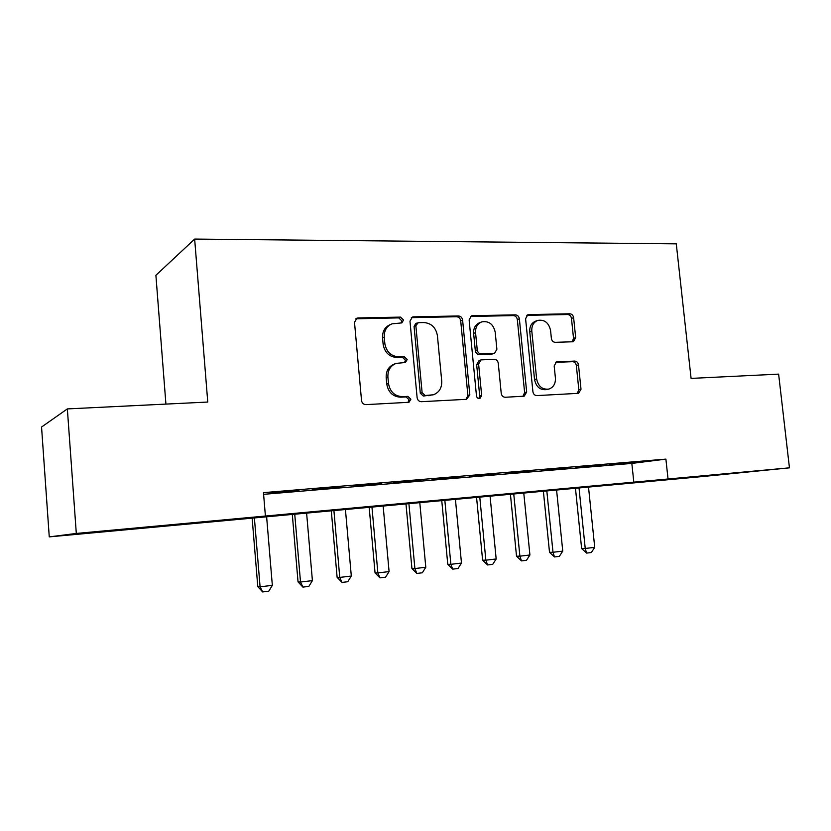 <?xml version="1.0" encoding="UTF-8"?>
<svg xmlns="http://www.w3.org/2000/svg" width="831" height="831" viewBox="0 0 831 831"><rect width="100%" height="100%" fill="white"/><g stroke="black" fill="none" stroke-linecap="round" stroke-linejoin="round"><path stroke-width="1.25" d="M403.523 320.018L400.5 317.11L358.171 317.941L356.925 318.18L354.505 322.335L361.527 400.48C362.004 403.108 363.49 404.5 365.983 404.624L408.987 402.287L410.878 399.244L407.855 396.387L402.443 396.657C394.694 396.221 390.04 391.837 388.493 383.507L387.9 377.056C387.682 370.294 390.425 365.744 396.127 363.396L405.414 362.493L407.19 359.532L404.167 356.655L398.766 356.842C391.027 356.281 386.384 351.856 384.836 343.556L384.244 337.137C384.015 330.655 386.592 326.23 391.983 323.851L401.851 322.895L403.523 320.018M401.02 323.051L401.768 320.787L398.755 317.889L355.876 318.792M407.979 402.412L409.091 399.763L406.068 396.917L400.667 397.187L402.443 396.657M404.51 362.628L405.414 360.176L402.401 357.309L397.01 357.496L398.766 356.842M688.826 477.628L735.165 473.099L688.826 477.628M116.683 530.407L159.085 526.231L116.683 530.407M572.673 341.77L573.432 341.645L575.686 337.698L573.619 317.681C573.161 315.281 571.884 313.993 569.796 313.786L528.734 314.596L527.82 314.752L525.587 318.699L532.91 391.702C533.377 394.164 534.697 395.463 536.878 395.598L578.594 393.323L581.004 389.24L578.501 364.923C578.044 362.513 576.766 361.236 574.668 361.08L556.521 361.88L554.173 365.92L555.42 378.095C555.638 383.714 553.467 387.371 548.896 389.064C542.352 389.832 538.27 386.467 536.629 378.957L531.798 330.998C531.56 325.69 533.564 322.158 537.802 320.402C544.554 319.384 548.813 322.75 550.569 330.499L551.379 338.414C551.836 340.835 553.134 342.143 555.264 342.32L572.673 341.77M49.258 536.878L41.55 427.03L67.353 408.914L207.76 402.048L194.651 239.068L676.278 243.847L691.091 378.406L778.626 374.127L789.45 467.832L702.548 476.547L49.258 536.878L76.307 533.45L789.45 467.832M67.353 408.914L76.307 533.45M263.593 494.331L631.83 463.418L665.901 459.117L263.458 492.648L265.411 516.051M665.901 459.117L668.041 478.999M462.597 320.039C462.129 317.535 460.748 316.175 458.463 315.967L413.474 316.85L412.353 317.058L409.984 321.161L417.11 397.634C417.588 400.21 419.021 401.57 421.4 401.695L466.482 399.316L469.827 394.933L462.597 320.039L460.696 320.787C460.229 318.294 458.857 316.943 456.572 316.736L411.324 317.65M472.424 315.697L515.386 314.856C517.578 315.063 518.897 316.382 519.365 318.834L526.677 392.024L524.174 396.19L505.269 397.26C503.046 397.135 501.695 395.816 501.228 393.333L498.268 363.251C497.8 360.768 496.45 359.449 494.206 359.283L481.056 359.885L478.604 364.02L481.679 395.587L479.861 398.548C478.043 398.776 476.921 397.883 476.475 395.857L469.12 319.904L471.416 315.873L472.424 315.697L470.502 316.455L513.361 315.603L515.386 314.856M298.983 490.519L269.691 493.25L298.983 490.519M340.939 487.008L312.165 489.698L340.939 487.008M381.595 483.611L353.32 486.249L381.595 483.611M421.016 480.318L393.219 482.904L421.016 480.318M459.252 477.119L431.933 479.664L459.252 477.119M496.367 474.013L469.494 476.516L496.367 474.013M532.401 471L505.965 473.462L532.401 471M567.407 468.071L541.397 470.502L567.407 468.071M601.426 465.225L575.821 467.614L601.426 465.225M609.279 464.809L634.489 462.462L609.279 464.809M194.651 239.068L155.896 275.3L165.92 404.095M631.83 463.418L633.845 482.479M390.715 324.412L390.258 324.609C384.878 326.988 382.302 331.403 382.53 337.853L384.244 337.137M397.01 357.496C389.292 356.935 384.66 352.531 383.122 344.263L382.53 337.853M395.546 363.604L394.382 364.03C388.7 366.367 385.958 370.906 386.176 377.648L387.9 377.056M400.667 397.187C392.938 396.751 388.306 392.377 386.758 384.078L386.176 377.648M466.118 399.337L467.895 395.452L460.696 320.787M418.284 322.667L415.853 325.679L422.117 392.668L425.119 395.514L433.325 394.787C439.163 392.544 441.957 387.984 441.728 381.107L437.418 335.682C435.922 327.58 431.414 323.197 423.883 322.542L418.284 322.667M417.287 322.906L415.729 323.571L414.067 326.427L415.853 325.679M433.325 394.787L423.291 396.044L420.299 393.208L414.067 326.427M522.948 396.335L524.621 392.544L517.329 319.571C516.872 317.13 515.552 315.811 513.361 315.603M481.056 359.885L479.103 360.509L476.662 364.632L479.716 396.096L481.679 395.587M478.781 398.589L479.716 396.096M495.203 332.161C493.365 324.152 488.888 320.724 481.762 321.888C477.41 323.726 475.342 327.331 475.561 332.68L477.243 349.944C477.711 352.437 479.072 353.777 481.336 353.954L494.497 353.372L496.886 349.29L495.203 332.161M481.242 322.085L479.809 322.625C475.467 324.464 473.41 328.048 473.628 333.387L475.561 332.68M494.497 353.372L491.661 354.162L479.383 354.588C477.129 354.422 475.768 353.092 475.301 350.599L473.628 333.387M537.802 320.402L535.725 321.13C531.497 322.875 529.503 326.396 529.742 331.694L531.798 330.998M548.47 389.178L546.788 389.594C540.254 390.362 536.182 386.997 534.541 379.518L529.742 331.694M577.254 393.458L578.833 389.76L576.33 365.505C575.873 363.105 574.605 361.828 572.507 361.672L555.596 362.347M572.247 341.78L573.525 338.362L571.468 318.408C571.022 316.019 569.744 314.72 567.656 314.523L526.802 315.344M252.115 517.817L257.797 586.665L260.082 586.8L272.339 585.356L266.595 516.487M272.339 585.356L268.777 591.194L262.658 591.932L257.797 586.665M254.359 517.609L260.082 586.8L262.658 591.932M292.283 514.119L298.038 581.929L300.51 582.032L312.404 580.63L306.587 512.8M312.404 580.63L308.862 586.395L302.92 587.102L298.038 581.929M294.714 513.89L300.51 582.032L302.92 587.102M331.278 510.525L337.116 577.327L339.754 577.41L351.305 576.049L345.405 509.216M351.305 576.049L347.784 581.721L342.019 582.417L337.116 577.327M333.885 510.276L339.754 577.41L342.019 582.417M369.151 507.024L375.051 572.86L377.866 572.912L389.085 571.593L383.122 505.736M389.085 571.593L385.574 577.192L379.975 577.867L375.051 572.86M371.924 506.775L377.866 572.912L379.975 577.867M405.954 503.638L411.927 568.518L414.887 568.549L425.794 567.261L419.769 502.36M425.794 567.261L422.304 572.788L416.861 573.442L411.927 568.518M408.883 503.368L414.887 568.549L416.861 573.442M441.739 500.335L447.764 564.301L450.869 564.311L461.475 563.054L455.398 499.078M461.475 563.054L458.006 568.508L452.708 569.142L447.764 564.301M444.814 500.054L450.869 564.311L452.708 569.142M476.537 497.125L482.614 560.198L485.855 560.187L496.169 558.972L490.041 495.878M496.169 558.972L492.721 564.342L487.568 564.966L482.614 560.198M479.747 496.824L485.855 560.187L487.568 564.966M510.4 493.998L516.518 556.199L519.884 556.168L529.918 554.994L523.748 492.773M529.918 554.994L526.49 560.302L521.484 560.894L516.518 556.199M513.724 493.697L519.884 556.168L521.484 560.894M543.349 490.965L549.509 552.314L552.999 552.272L562.753 551.119L556.552 489.75M562.753 551.119L559.356 556.355L554.485 556.947L549.509 552.314M546.798 490.643L552.999 552.272L554.485 556.947M575.436 488.005L581.627 548.533L585.232 548.47L594.726 547.349L588.483 486.8M594.726 547.349L591.35 552.522L586.603 553.093L581.627 548.533M578.989 487.672L585.232 548.47L586.603 553.093M398.755 317.889L400.5 317.11M406.068 396.917L407.855 396.387M402.401 357.309L404.167 356.655M383.122 344.263L384.836 343.556M386.758 384.078L388.493 383.507M356.53 318.72L358.171 317.941M467.895 395.452L469.827 394.933M411.688 317.629L413.474 316.85M456.572 316.736L458.463 315.967M420.299 393.208L422.117 392.668M423.291 396.044L425.119 395.514M428.879 395.764L430.718 395.234M517.329 319.571L519.365 318.834M524.621 392.544L526.677 392.024M476.662 364.632L478.604 364.02M475.301 350.599L477.243 349.944M479.383 354.588L481.336 353.954M491.661 354.162L493.645 353.518M534.541 379.518L536.629 378.957M555.908 362.139L557.248 361.765M572.507 361.672L574.668 361.08M576.33 365.505L578.501 364.923M578.833 389.76L581.004 389.24M526.885 315.271L528.734 314.596M567.656 314.523L569.796 313.786M571.468 318.408L573.619 317.681M573.525 338.362L575.686 337.698M356.385 318.439L356.925 318.18"/></g></svg>
